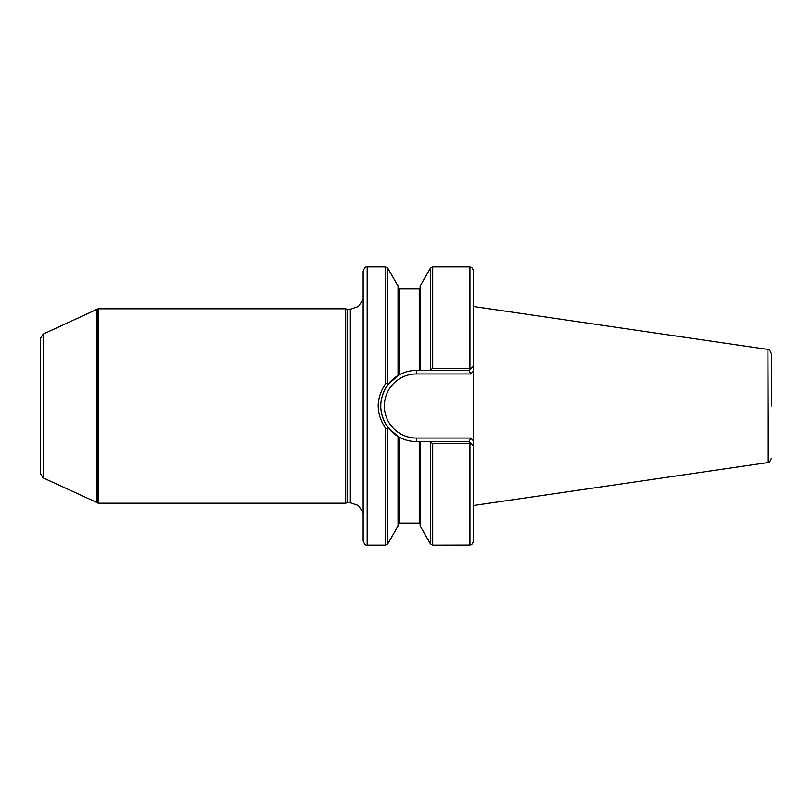 <?xml version="1.0" encoding="UTF-8"?>
<svg xmlns="http://www.w3.org/2000/svg" width="812" height="812" viewBox="0 0 812 812"><rect width="100%" height="100%" fill="white"/><g stroke="black" fill="none" stroke-linecap="round" stroke-linejoin="round"><path stroke-width="1.22" d="M98.445 406L98.445 503.207L345.465 503.207L345.465 308.793L98.445 308.793L98.445 406M469.945 266.894L469.945 368.425L469.945 266.894C470.503 267.554 471.782 265.707 473.599 271.249L473.599 540.751C471.782 546.293 470.503 544.446 469.945 545.106L432.705 545.177L432.705 443.636L429.71 441.566L420.139 441.566L420.139 525.973L430.411 543.847L432.705 545.177M473.599 371.013L470.645 373.967L416.383 373.967A32.033 32.033 0 0 0 384.35 406A32.033 32.033 0 0 0 416.383 438.033L470.645 438.033L473.599 440.987L473.599 445.991L470.95 443.332L469.509 443.636L469.509 545.177M469.509 443.636L432.705 443.636M469.509 266.823L432.705 266.823L430.411 268.153L420.139 286.027L420.139 370.434L429.71 370.434L432.705 368.364L469.509 368.364M470.95 443.332L469.184 441.566L416.383 441.566C410.141 441.535 404.325 440.013 398.936 436.988C404.325 440.013 410.141 441.535 416.383 441.566A35.566 35.566 0 0 1 398.053 436.48L398.936 436.988L398.042 436.48L398.042 525.973L387.781 543.847L387.781 429.061L385.477 428.127C375.814 413.389 375.814 398.631 385.477 383.873L387.781 382.939L388.522 383.883L398.936 375.012C404.325 371.987 410.141 370.465 416.383 370.434L469.184 370.434L473.599 366.009M419.256 370.434L419.256 288.91L398.936 288.91L398.936 375.012L388.38 384.066M398.936 375.012L398.042 375.52L398.042 286.027L387.781 268.153L387.781 382.939M388.38 427.934L398.042 436.48L388.522 428.107L387.781 429.061M387.781 268.153L385.477 266.823L367.613 266.823L367.613 545.177L385.477 545.177L387.781 543.847M378.169 405.949L378.26 403.3M771.4 406L771.4 353.778L771.4 406M771.4 458.222C769.877 461.815 768.862 463.205 768.365 462.414L767.929 349.434L767.929 462.566L473.599 505.49M469.945 368.425L470.95 368.668M367.176 545.136L367.176 266.864C365.623 266.407 364.273 267.879 363.147 271.259L363.147 540.741C364.273 544.121 365.623 545.593 367.176 545.136L367.613 545.177M363.147 512.626L358.417 505.511L350.327 502.76L350.327 309.24L347.12 309.24L347.12 502.76L345.465 503.207M43.148 477.882L40.6 473.883L40.6 338.117L43.148 334.118L43.148 477.882L98.445 503.207M388.522 383.893C378.179 398.631 378.179 413.369 388.522 428.107M416.383 370.434A35.566 35.566 0 0 0 382.797 394.297A35.566 35.566 0 0 1 416.383 370.434L416.383 373.967L470.645 373.967L469.184 370.434M398.042 436.48A35.566 35.566 0 0 1 381.924 414.83A35.566 35.566 0 0 0 416.383 441.566L416.383 438.033M470.645 438.033L469.184 441.566M469.945 443.575L469.945 545.106M432.705 266.823L432.705 368.364M430.411 442.56L430.411 543.847M419.256 441.566L419.256 523.09L420.139 523.973M398.936 436.988L398.936 523.09L398.042 523.973M385.477 428.127L385.477 545.177M385.477 266.823L385.477 383.873M430.411 268.153L430.411 369.44M43.148 334.118L97.998 308.834L97.998 503.166M96.516 309.23L96.516 502.77M419.256 288.91L420.139 288.027M419.256 523.09L398.936 523.09M398.936 288.91L398.042 288.027M768.365 349.586C768.862 348.795 769.877 350.185 771.4 353.778M767.929 349.434L473.599 306.51M350.327 309.24L358.417 306.489L363.147 299.374M350.327 502.76L347.12 502.76M347.12 309.24L345.465 308.793"/></g></svg>
